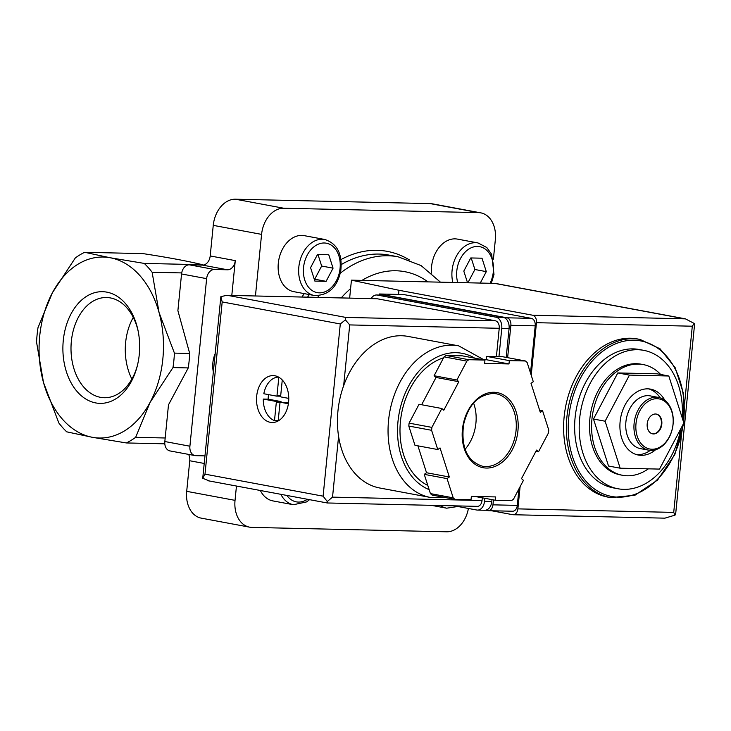 <?xml version="1.0" encoding="UTF-8"?>
<svg xmlns="http://www.w3.org/2000/svg" width="731" height="731" viewBox="0 0 731 731"><rect width="100%" height="100%" fill="white"/><g stroke="black" fill="none" stroke-linecap="round" stroke-linejoin="round"><path stroke-width="1.1" d="M622.529 475.287L620.473 474.912A56.314 40.662 -79.4 0 1 589.89 418.625A56.314 40.662 -79.4 0 1 641.124 364.184L643.179 364.568A56.314 40.662 100.6 0 0 591.946 419.009A56.314 40.662 100.6 0 0 622.529 475.287A56.314 40.662 100.6 0 0 648.379 468.836M660.669 374.482A56.314 40.662 100.6 0 0 643.179 364.568M680.78 428.786A70.395 50.832 -79.4 0 1 617.896 488.747A70.395 50.832 -79.4 0 1 579.665 418.388A70.395 50.832 -79.4 0 1 643.709 350.341A70.395 50.832 -79.4 0 1 682.178 417.794M617.896 488.747L613.336 487.897A70.395 50.832 -79.4 0 1 575.105 417.538A70.395 50.832 -79.4 0 1 639.15 349.491L643.709 350.341M683.768 423.13L674.777 454.618L657.544 480.075L634.901 495.271L610.577 497.619L607.845 497.107A80.456 58.087 -79.4 0 1 564.149 416.697A80.456 58.087 -79.4 0 1 637.341 338.928L640.082 339.44L660.047 348.797L675.197 367.73L683.476 393.589L683.805 422.856M620.153 468.196L608.521 466.031L593.49 419.037L605.113 421.211L620.153 468.196L659.517 469.092L683.841 422.984L668.81 375.999L657.178 373.824L617.814 372.938L593.49 419.037M668.81 375.999L629.446 375.104L617.814 372.938M629.446 375.104L605.113 421.211M656.127 414.048A10.06 7.264 -79.4 0 1 661.363 424.044A10.06 7.264 -79.4 0 1 652.445 433.803M647.209 423.806A10.06 7.264 -79.4 0 1 656.356 414.084A10.06 7.264 -79.4 0 1 661.646 425.296A10.06 7.264 -79.4 0 1 652.664 433.858A10.06 7.264 -79.4 0 1 647.209 423.806M636.007 423.551A25.475 18.394 -79.4 0 1 665.95 402.297A25.475 18.394 -79.4 0 1 661.582 446.056A25.475 18.394 -79.4 0 1 636.007 423.551M634.115 423.359A26.819 19.362 -79.4 0 1 658.512 397.436A26.819 19.362 -79.4 0 1 672.639 427.352A26.819 19.362 -79.4 0 1 648.68 450.159A26.819 19.362 -79.4 0 1 634.115 423.359M648.68 450.159L640.475 448.633A26.819 19.362 -79.4 0 1 625.91 421.824A26.819 19.362 -79.4 0 1 650.307 395.9L658.512 397.436M648.781 388.901A33.525 24.205 -79.4 0 1 660.102 397.828M650.298 450.369A33.525 24.205 -79.4 0 1 636.527 454.618M655.606 449.748A33.525 24.205 -79.4 0 1 638.337 455.047A33.525 24.205 -79.4 0 1 620.126 421.549A33.525 24.205 -79.4 0 1 650.627 389.139A33.525 24.205 -79.4 0 1 664.826 400.314M37.994 327.671A100.567 69.098 -88.7 0 0 36.55 342.135L43.485 382.468A90.507 62.19 -88.7 0 0 92.316 437.293L126.344 442.949A100.567 69.098 -88.7 0 0 135.655 437.321L150.102 402.361A90.507 62.19 -88.7 0 0 159.066 312.594A90.507 62.19 -88.7 0 0 110.235 257.76A90.507 62.19 -88.7 0 0 52.44 292.702A90.507 62.19 -88.7 0 0 43.485 382.468L58.846 423.002A100.567 69.098 -88.7 0 0 66.713 431.829L92.316 437.293A90.507 62.19 -88.7 0 0 150.102 402.361L172.982 367.583A100.567 69.098 -88.7 0 0 174.426 353.119L159.066 312.594L152.13 272.252A100.567 69.098 -88.7 0 0 144.263 263.416L110.235 257.76L84.632 252.296A100.567 69.098 -88.7 0 0 75.32 257.924L52.44 292.702L37.994 327.671M84.632 252.296L143.002 253.611C167.883 257.413 187.757 261.122 202.633 264.741L144.263 263.416M164.804 443.818L126.344 442.949M106.799 292.135A55.858 38.377 91.3 0 1 137.967 330.193A55.858 38.377 91.3 0 1 137.145 366.505A55.858 38.377 91.3 0 1 90.26 401.301A55.858 38.377 91.3 0 1 63.789 336.415A55.858 38.377 91.3 0 1 106.799 292.135M181.699 272.919L152.13 272.252M165.179 437.988L135.655 437.321M204.963 455.879L195.798 455.669A9.384 6.78 100.6 0 1 195.003 455.587A9.384 6.78 100.6 0 1 189.905 446.212L206.635 278.648A9.384 6.78 100.6 0 1 214.375 269.492L227.524 269.785L202.45 265.106L189.302 264.814A9.384 6.78 100.6 0 0 181.553 273.97L177.889 310.666L189.694 353.457A100.567 69.098 91.3 0 1 188.251 367.921L172.982 367.583M189.694 353.457L174.426 353.119M188.251 367.921L168.486 404.837L164.831 441.533A9.384 6.78 100.6 0 0 169.921 450.917L195.003 455.587M213.342 371.96A23.465 16.941 -79.4 0 1 212.876 362.759A23.465 16.941 -79.4 0 1 215.17 353.621M231.8 295.443L235.272 260.629L210.199 255.951A9.384 6.78 100.6 0 1 202.45 265.106M227.524 269.785A9.384 6.78 100.6 0 0 235.272 260.629M204.214 463.454L189.758 460.758A9.384 6.78 100.6 0 0 188.571 454.39M493.407 259.103L495.344 239.658A26.819 19.362 100.6 0 0 480.779 212.858L432.45 203.839A26.819 19.362 100.6 0 0 430.184 203.602L235.382 199.207A26.819 19.362 100.6 0 0 213.251 225.367L210.199 255.951M189.758 460.758L186.697 491.342A26.819 19.362 100.6 0 0 201.263 518.142L249.6 527.161A26.819 19.362 100.6 0 0 251.857 527.398L446.659 531.793A26.819 19.362 100.6 0 0 468.407 508.465M480.779 212.858A26.819 19.362 100.6 0 0 478.522 212.62L283.719 208.225A26.819 19.362 100.6 0 0 261.579 234.377L255.439 295.973M236.46 486.042L235.035 500.36A26.819 19.362 100.6 0 0 249.6 527.161M309.56 499.675L306.6 501.905L293.423 504.728L272.901 500.909A28.491 20.578 -79.4 0 1 260.355 490.492M314.303 295.498L293.789 291.669A28.491 20.578 -79.4 0 1 278.31 263.197A28.491 20.578 -79.4 0 1 304.233 235.647L324.756 239.476C337.293 243.606 342.629 254.123 340.747 271.018C337.183 287.457 328.365 295.626 314.303 295.498A28.491 20.578 -79.4 0 1 298.833 267.025A28.491 20.578 -79.4 0 1 324.756 239.476M431.454 273.102A28.491 20.578 -79.4 0 1 431.555 266.651A28.491 20.578 -79.4 0 1 457.478 239.11L478.001 242.939L486.782 247.507L491.671 254.37L493.992 274.472L491.296 283.317M326.108 281.344L333.062 268.167L328.758 254.744L317.519 254.489L310.565 267.665L314.86 281.088L326.108 281.344L314.705 279.215L321.658 266.038L333.062 268.167M480.267 283.071L486.298 271.63L482.003 258.198L470.755 257.952L463.81 271.119L467.538 282.778M321.658 266.038L317.967 254.498M467.502 282.659L468.662 282.806M467.95 282.669L474.903 269.501L486.298 271.63M474.903 269.501L471.203 257.961M137.382 365.555A50.119 34.43 91.3 0 1 104.314 397.728A50.119 34.43 91.3 0 1 71.355 341.267A50.119 34.43 91.3 0 1 106.571 297.517A50.119 34.43 91.3 0 1 110.399 297.919A50.119 34.43 91.3 0 1 138.159 331.161M131.882 379.069A50.119 34.43 91.3 0 1 125.631 342.492A50.119 34.43 91.3 0 1 133.27 317.409M493.443 499.894L492.95 504.838A6.707 4.605 91.3 0 1 488.235 510.686A6.707 4.605 91.3 0 1 487.723 510.631L485.485 510.211M379.188 295.041L379.298 293.99L506.976 317.802A6.707 4.605 91.3 0 1 510.868 325.304L507.634 357.66M694.45 325.944L694.185 323.431L685.431 318.853L495.892 283.509A13.405 9.686 100.6 0 0 494.759 283.39L351.437 280.156L398.962 290.28L532.57 315.198A6.707 4.605 91.3 0 1 536.463 322.691L531.218 375.231M520.097 486.7L517.877 508.877A6.707 4.605 91.3 0 1 513.171 514.734A6.707 4.605 91.3 0 1 512.659 514.679L491.671 510.768M675.846 512.294L675.051 515.117L673.717 512.394L517.877 508.877M694.185 323.431L692.303 326.209L684.536 404.015M351.437 280.156L349.646 298.102M398.962 290.28L398.55 294.419M379.298 293.99L403.649 294.538L531.318 318.35A6.707 4.605 91.3 0 1 535.22 325.852L530.514 373.02M518.946 488.865L517.301 505.386A6.707 4.605 91.3 0 1 512.586 511.234L488.235 510.686M675.051 515.117L664.908 518.16L513.171 514.734M685.431 318.853L532.57 315.198M483.648 359.634L458.712 345.864L408.099 336.424A77.102 55.675 100.6 0 0 401.593 335.748A77.102 55.675 100.6 0 0 343.652 385.685A77.102 55.675 100.6 0 0 338.59 436.37A77.102 55.675 100.6 0 0 379.828 488.016L430.44 497.455L445.636 497.61M275.943 401.42A0.667 0.457 91.3 0 1 276.336 402.169L274.49 420.627A22.122 15.205 91.3 0 1 263.288 399.062L268.158 399.172L280.814 401.529L275.943 401.42L263.288 399.062M278.173 420.946L279.982 402.854A0.667 0.457 91.3 0 1 280.503 402.269L288.389 403.74M288.772 398.395L281.033 396.951A0.667 0.457 91.3 0 1 280.64 396.202L276.574 396.101M282.267 379.983L280.64 396.202L276.528 396.101A0.667 0.457 91.3 0 1 276.473 396.101L263.818 393.744A22.122 15.205 91.3 0 1 278.529 377.068M441.853 408.51L431.893 427.388A80.456 58.087 100.6 0 0 431.601 430.303L437.759 449.538L440.035 447.929L449.337 476.996L447.061 478.604L453.211 497.848A80.456 58.087 100.6 0 0 454.91 499.346L471.029 499.712L471.367 496.386L495.719 496.934L495.38 500.26L511.499 500.625A80.456 58.087 100.6 0 0 513.491 499.209L523.451 480.331L521.505 478.622L536.554 450.104L538.5 451.813L548.46 432.935A80.456 58.087 100.6 0 0 548.753 430.029L542.594 410.785L540.319 412.403L531.017 383.336L533.292 381.719L527.142 362.485A80.456 58.087 100.6 0 0 525.434 360.986L509.324 360.621L508.986 363.947L484.635 363.398L484.973 360.072L468.854 359.707A80.456 58.087 100.6 0 0 466.862 361.123L456.902 379.992L458.84 381.71L443.79 410.228L441.853 408.51L419.055 404.261L409.095 423.139L431.893 427.388M417.922 445.846L426.529 472.738L424.254 474.355L430.413 493.599A80.456 58.087 100.6 0 0 432.112 495.088L454.91 499.346M430.413 493.599L453.211 497.848M409.095 423.139A80.456 58.087 100.6 0 0 408.803 426.045L431.601 430.303M484.973 360.072L462.175 355.814L446.056 355.458A80.456 58.087 100.6 0 0 444.064 356.865L466.862 361.123M446.056 355.458L468.854 359.707M482.497 359.606L486.188 359.689L486.517 356.372L502.636 356.728L525.434 360.986M444.064 356.865L434.104 375.743L436.041 377.452L421.641 404.746M408.803 426.045L414.961 445.289L437.759 449.538M274.966 375.78A23.465 16.119 91.3 0 1 288.708 400.725A23.465 16.119 91.3 0 1 272.115 422.509A23.465 16.119 91.3 0 1 256.526 398.687A23.465 16.119 91.3 0 1 273.175 375.597A23.465 16.119 91.3 0 1 274.966 375.78M476.813 506.309A6.707 4.605 -88.7 0 0 477.325 506.364A6.707 4.605 -88.7 0 0 482.04 500.516L332.532 497.135L327.278 501.512L323.102 496.175L340.29 323.961L222.187 301.93L220.863 296.658L226.665 295.324L377.233 298.769A6.707 4.605 -88.7 0 0 376.721 298.714L226.665 295.324M209.203 480.907L202.734 478.284L205 474.154L222.187 301.93M327.278 501.512L327.278 502.974L477.325 506.364M482.04 500.516L482.305 497.82M496.404 356.591L499.227 328.292A6.707 4.605 -88.7 0 0 495.335 320.79L377.233 298.769M495.335 320.79L345.818 317.418L345.407 319.886L349.72 324.92L499.227 328.292M340.29 323.961L345.407 319.886M443.571 357.797A67.042 48.41 100.6 0 0 400.679 419.256A67.042 48.41 100.6 0 0 427.799 485.421M465.053 449.309A36.879 26.627 100.6 0 0 473.642 403.256M475.059 496.468L495.38 500.26M535.914 451.329L538.5 451.813M539.624 410.237L542.594 410.785M486.517 356.372L509.324 360.621M486.188 359.689L508.986 363.947M434.104 375.743L456.902 379.992M436.041 377.452L458.84 381.71M424.254 474.355L447.061 478.604M426.529 472.738L449.337 476.996M454.344 505.843L476.676 510.01A10.06 6.908 -88.7 0 0 477.444 510.092A10.06 6.908 -88.7 0 0 484.516 501.311L484.817 498.286M498.953 356.646L501.768 328.429A10.06 6.908 -88.7 0 0 495.929 317.181L377.37 295.068A10.06 6.908 -88.7 0 0 376.602 294.986A10.06 6.908 -88.7 0 0 371.156 298.586M477.444 510.092L484.754 510.256A10.06 6.908 -88.7 0 0 491.817 501.475L492 499.629M506.199 357.395L509.078 328.594A10.06 6.908 -88.7 0 0 503.23 317.345L384.68 295.233A10.06 6.908 -88.7 0 0 383.903 295.15L376.602 294.986M280.704 395.608L276.994 395.517A0.667 0.457 91.3 0 1 276.528 396.101M276.994 395.517L278.822 377.223M274.49 420.627L278.2 420.709M268.551 394.621A22.122 15.205 -88.7 0 0 268.158 399.172M276.336 402.169L281.207 402.278A0.667 0.457 -88.7 0 0 280.814 401.529M288.498 402.964L285.373 402.379A0.667 0.457 -88.7 0 0 285.273 402.379M683.202 424.199A79.112 57.128 -79.4 0 1 616.873 497.098A79.112 57.128 -79.4 0 1 568.773 417.401A79.112 57.128 -79.4 0 1 634.773 340.253A79.112 57.128 -79.4 0 1 683.503 421.906M610.577 497.619A80.456 58.087 -79.4 0 1 566.89 417.209A80.456 58.087 -79.4 0 1 640.082 339.44M214.375 269.492L189.302 264.814M206.635 278.648L181.553 273.97M189.905 446.212L164.831 441.533M235.035 500.36L186.697 491.342M261.579 234.377L213.251 225.367M283.719 208.225L235.382 199.207M478.522 212.62L430.184 203.602M301.958 297.024A120.679 87.135 -79.4 0 1 304.251 293.624M340.966 259.578A120.679 87.135 -79.4 0 1 409.314 259.898M307.55 297.151A117.326 84.714 -79.4 0 1 309.35 294.575M341.313 264.549A117.326 84.714 -79.4 0 1 388.983 255.092L398.103 256.791L421.102 265.591L440.455 282.166M317.683 297.38A117.326 84.714 -79.4 0 1 318.88 295.708M340.299 273.184A117.326 84.714 -79.4 0 1 398.103 256.791M341.203 297.91A103.921 75.037 -79.4 0 1 350.588 288.644M361.955 280.393A103.921 75.037 -79.4 0 1 427.964 281.883M303.548 267.5A25.137 18.156 -79.4 0 1 333.098 246.53A25.137 18.156 -79.4 0 1 328.786 289.714A25.137 18.156 -79.4 0 1 303.548 267.5M452.818 282.449A28.491 20.578 -79.4 0 1 452.078 270.479A28.491 20.578 -79.4 0 1 478.001 242.939M457.716 282.559A25.137 18.156 -79.4 0 1 456.793 270.963A25.137 18.156 -79.4 0 1 481.83 247.252A25.137 18.156 -79.4 0 1 490.09 283.29M457.834 506.492L446.668 508.191A28.491 20.578 -79.4 0 1 440.501 505.532M293.423 504.728A28.491 20.578 -79.4 0 1 280.878 494.32M307.422 499.273A25.137 18.156 -79.4 0 1 286.89 495.444M681.365 435.84L673.717 512.394M692.303 326.209L536.463 322.691M683.54 318.606L494.759 283.39M492.95 504.838L517.301 505.386M506.976 317.802L531.318 318.35M510.868 325.304L535.22 325.852M458.712 345.864A77.102 55.675 100.6 0 0 452.206 345.187A77.102 55.675 100.6 0 0 389.111 415.912A77.102 55.675 100.6 0 0 430.44 497.455M493.955 392.264A38.213 27.595 100.6 0 0 464.24 448.569A38.213 27.595 100.6 0 0 512.321 449.656A38.213 27.595 100.6 0 0 493.955 392.264M323.102 496.175L205 474.154M343.652 385.685L349.72 324.92M332.532 497.135L338.59 436.37M345.818 317.418L227.725 295.388M474.657 358.144A70.395 50.832 100.6 0 0 456.107 352.689A70.395 50.832 100.6 0 0 399.354 412.238A70.395 50.832 100.6 0 0 429.152 489.642M496.029 393.744L493.014 393.433C474.446 395.352 467.411 409.415 463.582 424.547C460.886 447.409 467.2 461.307 482.506 466.241A36.879 26.627 100.6 0 0 515.437 434.872A36.879 26.627 100.6 0 0 496.029 393.744A36.879 26.627 100.6 0 0 492.913 393.424M491.817 501.475L484.516 501.311M509.078 328.594L501.768 328.429M503.23 317.345L495.929 317.181M384.68 295.233L377.37 295.068M285.373 402.379L280.503 402.269M446.668 508.191L431.299 505.322M694.423 325.944L675.828 512.294M327.278 502.974L208.107 480.751M202.743 478.175L220.844 296.786M285.318 402.379L280.448 402.269"/></g></svg>
